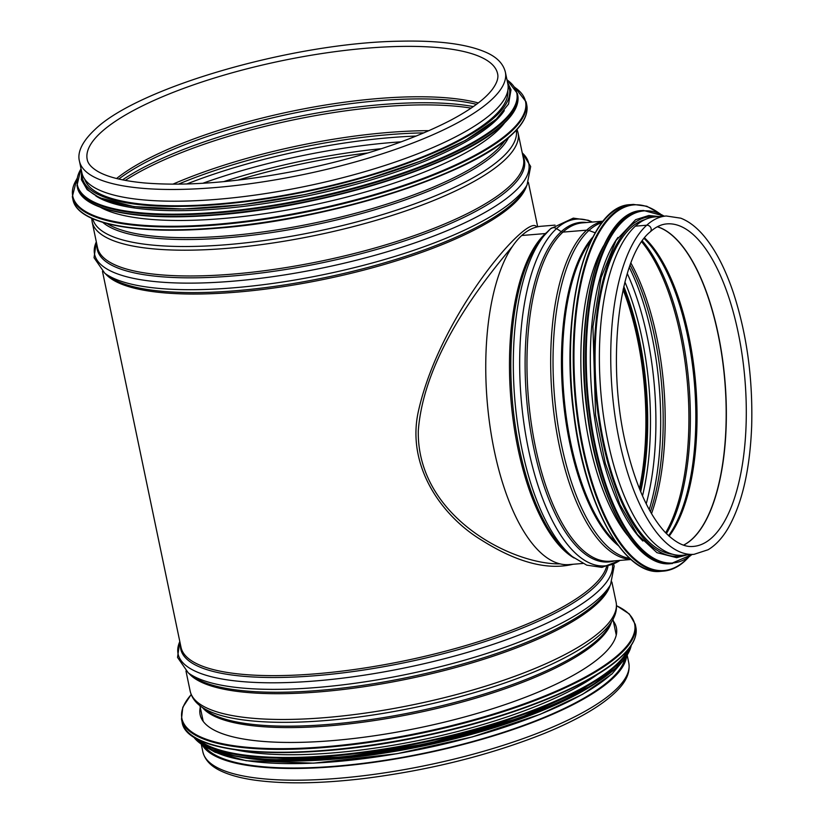 <?xml version="1.0" encoding="UTF-8"?>
<svg xmlns="http://www.w3.org/2000/svg" width="824" height="824" viewBox="0 0 824 824"><rect width="100%" height="100%" fill="white"/><g stroke="black" fill="none" stroke-linecap="round" stroke-linejoin="round"><path stroke-width="1.24" d="M560.042 563.874C512.064 564.656 416.82 516.391 418.283 430.859C423.835 356.916 481.072 283.477 512.425 246.438M536.651 227.033C529.317 211.737 440.377 313.079 418.458 410.98C405.985 466.003 441.767 516.102 481.556 540.122C516.926 562.431 547.424 570.486 573.041 564.265M639.877 489.734A168.374 67.671 85.3 0 0 637.961 338.602A168.374 67.671 85.3 0 0 623.335 288.554M623.078 289.698A167.004 67.125 -94.7 0 1 639.434 488.642M493.391 112.002A217.557 58.978 168.2 0 1 261.115 194.227A217.557 58.978 168.2 0 1 81.885 172.813L79.434 161.082A217.557 58.978 168.2 0 0 304.458 174.328A217.557 58.978 168.2 0 0 505.359 72.1L507.811 83.832A217.557 58.978 168.2 0 1 493.391 112.002M624.87 658.654A216.197 58.607 168.2 0 1 425.339 752.951A216.197 58.607 168.2 0 1 204.743 746.42M626.559 656.275A217.557 58.978 168.2 0 1 611.902 679.264A217.557 58.978 168.2 0 1 388.815 760.078A217.557 58.978 168.2 0 1 202.251 744.927M613.334 621.069A212.633 57.649 168.2 0 1 616.404 627.734A212.633 57.649 168.2 0 1 602.313 655.265A212.633 57.649 168.2 0 1 375.301 735.636A212.633 57.649 168.2 0 1 200.129 714.696A212.633 57.649 168.2 0 1 200.273 707.363M597.956 674.104A216.197 58.607 168.2 0 1 235.592 749.799M569.126 697.671A216.197 58.607 168.2 0 1 271.487 759.852M100.353 207.246A216.197 58.607 -11.8 0 0 297.124 208.184A216.197 58.607 -11.8 0 0 496.264 131.83A216.197 58.607 -11.8 0 0 504.669 122.776M95.841 195.947A216.197 58.607 -11.8 0 0 291.366 199.078A216.197 58.607 -11.8 0 0 494.225 122.034A216.197 58.607 -11.8 0 0 504.298 110.612M84.707 179.179A216.197 58.607 -11.8 0 0 265.38 198.399A216.197 58.607 -11.8 0 0 493.195 117.132A216.197 58.607 -11.8 0 0 507.78 90.795M592.147 222.078A173.957 69.916 85.3 0 0 556.55 228.588A5.469 4.79 -132.3 0 0 550.514 228.784L550.514 228.784A5.469 4.79 47.7 0 1 556.55 228.588L561.226 231.647L556.55 228.598A173.957 69.916 85.3 0 0 527.133 442.715A173.957 69.916 85.3 0 0 619.957 560.413M603.168 221.172L582.444 222.871A169.734 68.227 85.3 0 0 562.947 232.111A2.74 2.39 47.7 0 1 561.226 231.657A2.74 2.39 -132.3 0 0 562.947 232.111L586.667 230.164L562.947 232.111A169.734 68.227 85.3 0 0 531.212 422.897A169.734 68.227 85.3 0 0 610.254 561.206L630.978 559.506M602.087 222.532A169.219 68.011 85.3 0 0 588.903 230.483A5.469 4.79 -132.3 0 0 586.667 230.164A5.469 4.79 47.7 0 1 588.903 230.483L595.227 232.811L588.903 230.483A169.219 68.011 85.3 0 0 556.221 412.886A169.219 68.011 85.3 0 0 629.68 558.342M650.188 231.894A3.966 3.471 -132.3 0 0 646.727 225.23A3.966 3.471 47.7 0 1 650.188 231.894L650.188 231.894C655.657 226.981 661.219 224.313 666.884 223.891A161.803 65.034 85.3 0 1 744.958 379.823A161.803 65.034 85.3 0 1 693.396 546.415C688.679 546.899 679.378 546.652 665.205 532.356C650.115 515.958 637.879 490.146 628.465 454.899C605.279 372.036 617.207 258.324 650.188 231.894M666.235 215.991L654.874 216.918A169.734 68.227 85.3 0 0 635.366 226.157L646.727 225.22L635.366 226.157A169.734 68.227 85.3 0 0 603.631 416.944A169.734 68.227 85.3 0 0 682.684 555.252L694.045 554.325L708.084 549.752C715.685 545.21 722.411 537.959 728.241 527.988C742.156 503.464 749.953 469.546 751.663 426.255C752.951 378.577 746.843 334.029 733.329 292.623C725.048 268.109 715.026 248.961 703.263 235.18C696.146 226.919 688.648 221.244 680.748 218.175L666.235 215.991A169.734 68.227 85.3 0 0 646.727 225.22A169.734 68.227 85.3 0 0 614.992 416.007A169.734 68.227 85.3 0 0 694.045 554.325M555.026 225.127L541.244 226.26A169.734 68.227 85.3 0 0 521.736 235.499L545.457 233.553L521.736 235.499A169.734 68.227 85.3 0 0 490.002 426.286A169.734 68.227 85.3 0 0 569.054 564.595L582.836 563.462M603.662 245.707A168.374 67.671 85.3 0 0 627.455 535.219M617.938 237.456A168.374 67.671 85.3 0 0 591.714 392.409A168.374 67.671 85.3 0 0 642.875 541.028M644.976 219.606A168.374 67.671 85.3 0 0 596.463 392.028A168.374 67.671 85.3 0 0 672.477 554.222M526.649 185.678A217.557 58.978 168.2 0 1 326.304 278.883A217.557 58.978 168.2 0 1 105.4 273.681M606.546 566.675A217.557 58.978 168.2 0 1 391.235 663.433A217.557 58.978 168.2 0 1 181.002 647.252L102.475 271.353M237.755 180.147A216.197 58.607 168.2 0 1 367.926 152.955M505.009 140.492A210.995 57.196 168.2 0 1 314.624 222.985A210.995 57.196 168.2 0 1 107.141 223.603M508.49 137.639A211.613 57.371 168.2 0 1 315.005 224.787A211.613 57.371 168.2 0 1 102.815 222.398M516.246 130.285A216.321 58.648 168.2 0 1 316.395 231.451A216.321 58.648 168.2 0 1 92.762 218.762M517.029 129.419L518.049 132.819A217.557 58.978 168.2 0 1 317.147 235.046A217.557 58.978 168.2 0 1 92.123 221.8L91.691 218.278M518.049 132.819L523.436 158.61A217.557 58.978 168.2 0 1 322.534 260.827A217.557 58.978 168.2 0 1 97.51 247.581L92.123 221.8M522.859 155.86A218.185 59.153 168.2 0 1 322.915 262.64A218.185 59.153 168.2 0 1 96.933 244.841M522.251 152.924A221.78 60.121 168.2 0 1 323.966 267.687A221.78 60.121 168.2 0 1 96.315 241.895L94.039 257.727L104.761 273.207A221.78 60.121 168.2 0 0 325.336 274.258A221.78 60.121 168.2 0 0 527.041 184.988L530.677 166.51L522.241 152.893M527.041 184.988L524.424 189.582A218.185 59.153 168.2 0 1 325.995 277.4A218.185 59.153 168.2 0 1 108.995 276.37L104.761 273.207M101.095 132.314A209.626 56.825 168.2 0 1 324.903 53.086A209.626 56.825 168.2 0 1 497.593 73.717C498.674 77.92 496.903 83.172 492.278 89.466C484.924 99.117 471.101 109.345 450.841 120.16C410.094 141.203 358.594 158.095 296.341 170.836C237.333 182.31 186.77 186.358 144.653 182.969C123.507 180.992 107.985 177.201 98.077 171.598C91.516 167.715 87.89 163.667 87.2 159.454A209.626 56.825 168.2 0 1 101.095 132.314M116.575 178.509A209.626 56.825 168.2 0 1 291.305 111.364A209.626 56.825 168.2 0 1 478.301 102.938M118.79 179.045A210.553 57.083 168.2 0 1 291.768 113.578A210.553 57.083 168.2 0 1 476.488 104.318M122.539 179.859A215.26 58.36 168.2 0 1 473.378 106.564M125.227 180.384A216.197 58.607 168.2 0 1 471.122 108.119M172.865 184.174A216.197 58.607 168.2 0 1 428.995 130.666M178.417 184.154A217.134 58.864 168.2 0 1 423.897 132.87M186.729 183.999A220.729 59.843 168.2 0 1 416.213 136.053M202.766 183.288A220.729 59.843 168.2 0 1 401.237 141.821M223.675 181.651A217.134 58.864 168.2 0 1 381.419 148.701M611.315 622.347A210.995 57.196 168.2 0 1 416.975 712.894A210.995 57.196 168.2 0 1 202.632 707.734M609.183 626.137A211.613 57.371 168.2 0 1 416.666 711.431A211.613 57.371 168.2 0 1 206.103 710.34L200.551 706.158A216.321 58.648 168.2 0 0 415.801 707.27A216.321 58.648 168.2 0 0 612.603 620.07L609.183 626.137M611.892 582.032L616.084 602.097A217.557 58.978 168.2 0 1 415.183 704.324A217.557 58.978 168.2 0 1 190.159 691.079C191.549 697.063 195.01 702.089 200.551 706.158M610.141 585.339A217.557 58.978 168.2 0 1 409.796 678.543A217.557 58.978 168.2 0 1 188.892 673.342M607.927 589.242A218.185 59.153 168.2 0 1 409.487 677.071A218.185 59.153 168.2 0 1 192.486 676.03L188.263 672.868A221.78 60.121 168.2 0 0 408.828 673.919A221.78 60.121 168.2 0 0 610.533 584.649L607.927 589.242M612.51 564.749A221.78 60.121 168.2 0 1 383.304 672.024A221.78 60.121 168.2 0 1 179.817 641.566M607.937 566.335A218.185 59.153 168.2 0 1 386.662 666.173A218.185 59.153 168.2 0 1 180.425 644.502M627.198 655.296L628.774 662.826A217.557 58.978 168.2 0 1 427.872 765.053A217.557 58.978 168.2 0 1 202.848 751.807L201.272 744.278M616.527 605.764A231.245 62.686 168.2 0 1 619.298 653.875A231.245 62.686 168.2 0 1 334.008 745.957A231.245 62.686 168.2 0 1 191.22 694.611M616.517 605.619L629.34 614.004L635.263 624.335A231.791 62.84 168.2 0 1 619.906 654.349A231.791 62.84 168.2 0 1 372.438 741.95A231.791 62.84 168.2 0 1 181.486 719.136L182.784 707.291L191.168 694.477M635.263 624.335L635.86 627.198A231.791 62.84 168.2 0 1 620.503 657.212A231.791 62.84 168.2 0 1 373.035 744.814A231.791 62.84 168.2 0 1 182.083 721.999L181.486 719.136M620.142 657.758A231.276 62.696 168.2 0 1 403.286 740.158A231.276 62.696 168.2 0 1 194.062 736.893M628.166 649.508A224.406 60.832 168.2 0 1 615.374 665.473A224.406 60.832 168.2 0 1 398.229 746.637A224.406 60.832 168.2 0 1 198.069 739.365M629.969 647.17A224.952 60.986 168.2 0 1 615.981 665.947A224.952 60.986 168.2 0 1 393.748 748.11A224.952 60.986 168.2 0 1 195.473 737.944M631.236 645.336A224.952 60.986 168.2 0 1 616.311 667.543A224.952 60.986 168.2 0 1 388.32 750.664A224.952 60.986 168.2 0 1 193.578 736.769M615.961 668.089A224.458 60.852 168.2 0 1 404.265 748.285A224.458 60.852 168.2 0 1 201.674 744.381M597.884 681.767A218.113 59.132 168.2 0 1 238.733 756.803M611.346 674.197A218.113 59.132 168.2 0 1 406.685 751.931A218.113 59.132 168.2 0 1 209.43 748.759M86.056 215.157A231.245 62.686 -11.8 0 0 295.847 217.412A231.245 62.686 -11.8 0 0 510.973 135.342M511.364 134.786A231.791 62.84 -11.8 0 0 526.721 104.772C528.514 114.031 523.343 124.187 511.23 135.229C469.392 175.811 326.479 220.616 214.549 228.423C134.611 234.892 77.188 223.634 72.934 199.573A231.791 62.84 -11.8 0 0 263.896 222.387A231.791 62.84 -11.8 0 0 511.364 134.786M72.934 199.573L72.337 196.709A231.791 62.84 -11.8 0 0 263.299 219.524A231.791 62.84 -11.8 0 0 510.767 131.922A231.791 62.84 -11.8 0 0 526.124 101.908L514.712 87.19M76.848 179.045A231.276 62.696 -11.8 0 0 235.036 222.501A231.276 62.696 -11.8 0 0 510.19 131.449A231.276 62.696 -11.8 0 0 514.928 87.519M90.053 202.22A224.406 60.832 -11.8 0 0 293.632 204.403A224.406 60.832 -11.8 0 0 502.413 124.764M502.805 124.208A224.952 60.986 -11.8 0 0 517.709 95.079C519.439 104.071 514.433 113.928 502.671 124.661C462.068 164.038 323.379 207.524 214.755 215.095C137.175 221.368 81.452 210.45 77.322 187.089A224.952 60.986 -11.8 0 0 262.64 209.234A224.952 60.986 -11.8 0 0 502.805 124.208M77.322 187.089L76.982 185.493A224.952 60.986 -11.8 0 0 262.31 207.638A224.952 60.986 -11.8 0 0 502.475 122.621A224.952 60.986 -11.8 0 0 517.379 93.493L506.935 79.629M81.051 168.817A224.458 60.852 -11.8 0 0 235.623 210.429A224.458 60.852 -11.8 0 0 501.909 122.137A224.458 60.852 -11.8 0 0 506.976 79.835M82.719 179.23A218.113 59.132 -11.8 0 0 260.271 202.344A218.113 59.132 -11.8 0 0 495.482 119.573M82.081 173.648A218.113 59.132 -11.8 0 0 254.472 200.51A218.113 59.132 -11.8 0 0 494.946 116.987A218.113 59.132 -11.8 0 0 507.965 84.676M683.58 545.158A161.803 65.034 85.3 0 0 725.017 381.471A161.803 65.034 85.3 0 0 657.418 226.734M683.508 545.138A161.813 65.034 85.3 0 0 724.852 381.481A161.813 65.034 85.3 0 0 657.346 226.775M669.119 536.208A163.997 65.91 85.3 0 0 695.683 383.881A163.997 65.91 85.3 0 0 644.605 237.93M668.573 535.703A164.378 66.064 85.3 0 0 694.477 383.974A164.378 66.064 85.3 0 0 644.141 238.507M666.4 533.591A167.972 67.516 85.3 0 0 688.967 384.427A167.972 67.516 85.3 0 0 642.349 240.948M665.648 532.819A168.374 67.671 85.3 0 0 687.525 384.551A168.374 67.671 85.3 0 0 641.731 241.844M651.526 513.62A168.374 67.671 85.3 0 0 630.926 263.083M650.414 511.704A169.311 68.052 85.3 0 0 630.144 265.153M649.23 509.593A172.906 69.494 85.3 0 0 629.33 267.429M646.222 503.835A172.906 69.494 85.3 0 0 627.301 273.599M642.504 495.924A169.311 68.052 85.3 0 0 624.922 282.014M640.681 491.681A168.374 67.671 85.3 0 0 623.809 286.505M547.311 231.946A169.734 68.227 85.3 0 0 545.457 233.553A169.734 68.227 85.3 0 0 511.096 401.618A169.734 68.227 85.3 0 0 574.101 557.992M592.394 222.058L588.233 220.276L573.288 218.133L550.514 228.784L542.707 237.147A170.362 68.474 85.3 0 0 512.219 398.96A170.362 68.474 85.3 0 0 568.725 553.615L572.443 556.674A173.957 69.916 85.3 0 1 514.753 398.744A173.957 69.916 85.3 0 1 545.89 233.522A173.957 69.916 85.3 0 1 550.185 229.113M586.709 222.521A170.362 68.474 85.3 0 0 561.226 231.647A170.362 68.474 85.3 0 0 530.471 430.272A170.362 68.474 85.3 0 0 614.519 560.856M603.003 221.368A169.734 68.227 85.3 0 0 586.667 230.164A169.734 68.227 85.3 0 0 554.387 417.037A169.734 68.227 85.3 0 0 630.782 559.331M592.981 236.921A165.614 66.569 85.3 0 0 562.823 394.799A165.614 66.569 85.3 0 0 618.361 545.632M591.375 240.134A165.356 66.466 85.3 0 0 563.832 394.717A165.356 66.466 85.3 0 0 616.239 542.728M599.604 226.167A183.422 73.717 85.3 0 0 571.702 394.068A183.422 73.717 85.3 0 0 626.652 555.16M660.745 571.341C624.067 576.151 584.7 504.607 573.865 415.018C559.208 310.906 587.296 205.166 630.607 204.64A183.968 73.944 85.3 0 0 571.98 394.047A183.968 73.944 85.3 0 0 660.745 571.341L663.516 571.114C671.076 570.466 678.214 567.087 684.919 560.99L688.431 557.488M630.607 204.64L633.378 204.414A183.968 73.944 85.3 0 0 574.761 393.821A183.968 73.944 85.3 0 0 663.516 571.114M659.396 213.416A183.453 73.738 85.3 0 0 575.173 390.02A183.453 73.738 85.3 0 0 685.063 560.567A183.453 73.738 85.3 0 0 687.71 557.982M612.057 231.307A176.583 70.967 85.3 0 0 585.184 392.955A176.583 70.967 85.3 0 0 638.085 548.053M670.921 563.637C635.592 568.272 597.699 499.375 587.265 413.133C573.154 312.893 600.191 211.088 641.906 210.573A177.129 71.194 85.3 0 0 585.462 392.935A177.129 71.194 85.3 0 0 670.921 563.637L692.294 554.47M641.906 210.573L643.451 210.45A177.129 71.194 85.3 0 0 587.007 392.811A177.129 71.194 85.3 0 0 672.466 563.513M664.123 216.156A176.635 70.988 85.3 0 0 587.708 392.749A176.635 70.988 85.3 0 0 691.933 554.5M655.471 216.877A170.29 68.444 85.3 0 0 595.701 392.09A170.29 68.444 85.3 0 0 683.281 555.211M528.4 182.372L537.681 226.785M505.359 72.1C503.227 63.561 496.676 56.928 485.686 52.19C466.621 43.96 437.925 40.304 399.609 41.2C292.53 42.745 137.412 87.756 94.801 129.677C78.96 144.56 77.837 155.2 79.434 161.082M199.913 705.674L203.198 721.361M612.984 619.38L616.259 635.067M616.084 602.097C617.207 608.143 616.043 614.127 612.603 620.07M185.967 671.014L190.159 691.079M613.674 564.234L614.168 566.181L610.533 584.649M179.807 641.536L177.531 657.398L188.263 672.868M628.774 662.826C630.236 671.498 626.879 680.202 618.711 688.936C604.538 704.118 579.705 718.961 544.231 733.473C489.652 755.217 429.562 770.234 363.94 778.536C320.103 783.717 283.435 784.211 253.947 780.029C241.082 778.144 230.463 775.302 222.099 771.521C211.356 766.804 204.939 760.233 202.848 751.807M635.86 627.198C637.652 636.447 632.482 646.603 620.369 657.655C589.974 686.062 511.323 717.601 426.224 735.585C303.871 762.581 186.255 756.648 182.083 721.999M631.297 645.254L616.177 667.986L591.086 685.959L519.583 718.013L427.316 743.712L344.803 756.916L271.714 759.862L237.25 756.556L211.449 749.624L194.989 738.706L193.496 736.718M623.418 660.488L612.005 673.919L582.599 694.302L540.153 714.315L472.307 736.924L396.972 753.723L313.522 763.168L246.149 760.717L215.105 752.271L206.814 747.523M526.721 104.772L526.124 101.908M76.91 178.653L72.337 196.709M517.709 95.079L517.379 93.493M81.01 168.611L76.982 185.493M81.545 171.165L81.36 179.632L87.138 189.675L99.282 197.667L133.931 206.608L183.227 209.008L241.782 204.836L305.148 194.557L365.938 179.611L420.961 161.01L465.467 140.379L496.13 119.295L508.542 104.051L511.014 89.775L507.471 82.184M620.204 560.392L601.942 567.386L586.709 565.14L572.443 556.674M660.189 213.787L646.789 206.237L633.378 204.414M664.484 216.135L643.451 210.45M659.2 216.568L648.849 215.497L635.603 219.689L616.043 240.453L601.118 277.575L592.94 326.634L595.587 415.193L605.279 463.253L619.936 504.618L637.374 534.477L656.955 552.677L676.669 557.673L687.01 554.902"/></g></svg>
